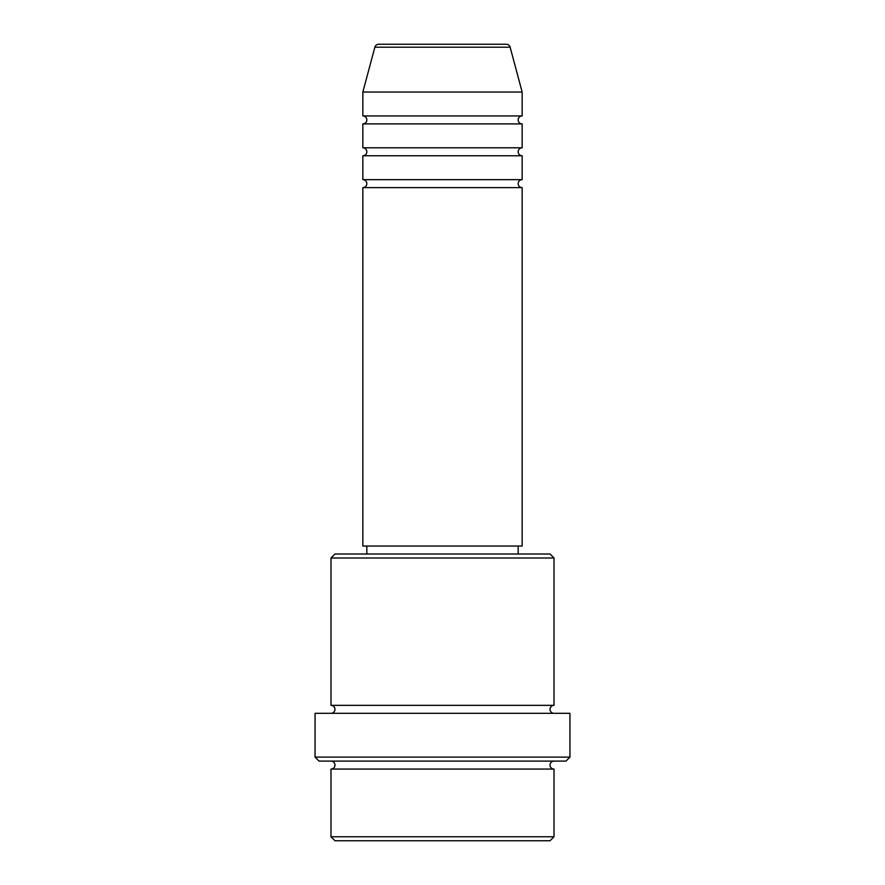 <?xml version="1.0" encoding="UTF-8"?>
<svg xmlns="http://www.w3.org/2000/svg" width="885" height="885" viewBox="0 0 885 885"><rect width="100%" height="100%" fill="white"/><g stroke="black" fill="none" stroke-linecap="round" stroke-linejoin="round"><path stroke-width="1.33" d="M506.286 44.25L378.714 44.25L506.286 44.25A3.982 3.982 0 0 1 510.136 47.204L522.15 92.04L362.85 92.04L362.85 115.935A3.982 3.982 0 0 1 366.833 119.918A3.982 3.982 0 0 1 362.85 123.9L362.85 147.795A3.982 3.982 0 0 1 366.833 151.777A3.982 3.982 0 0 1 362.85 155.76L362.85 179.655A3.982 3.982 0 0 1 366.833 183.637A3.982 3.982 0 0 1 362.85 187.62L362.85 546.045L522.15 546.045L522.15 187.62L362.85 187.62M378.714 44.25A3.982 3.982 0 0 0 374.864 47.204L362.85 92.04M522.15 92.04L522.15 115.935A3.982 3.982 0 0 0 518.167 119.918A3.982 3.982 0 0 0 522.15 123.9L522.15 147.795A3.982 3.982 0 0 0 518.167 151.777A3.982 3.982 0 0 0 522.15 155.76L522.15 179.655A3.982 3.982 0 0 0 518.167 183.637A3.982 3.982 0 0 0 522.15 187.62M550.027 840.75L334.973 840.75L330.99 836.767L554.01 836.767L550.027 840.75M330.99 557.992L334.973 554.01L550.027 554.01L554.01 557.992L330.99 557.992L330.99 705.345A3.982 3.982 0 0 1 334.973 709.327A3.982 3.982 0 0 1 330.99 713.31M565.957 761.1L319.042 761.1L315.06 757.117L569.94 757.117L565.957 761.1M330.99 761.1A3.982 3.982 0 0 1 334.973 765.082A3.982 3.982 0 0 1 330.99 769.065L330.99 836.767M554.01 761.1A3.982 3.982 0 0 0 550.027 765.082A3.982 3.982 0 0 0 554.01 769.065L330.99 769.065M554.01 557.992L554.01 705.345A3.982 3.982 0 0 0 550.027 709.327A3.982 3.982 0 0 0 554.01 713.31M522.15 155.76L362.85 155.76M522.15 179.655L362.85 179.655M366.833 546.045L366.833 554.01M518.167 546.045L518.167 554.01M554.01 705.345L330.99 705.345M569.94 757.117L569.94 713.31L315.06 713.31L315.06 757.117M554.01 769.065L554.01 836.767M522.15 115.935L362.85 115.935M522.15 123.9L362.85 123.9M522.15 147.795L362.85 147.795M510.136 47.204L374.864 47.204"/></g></svg>

